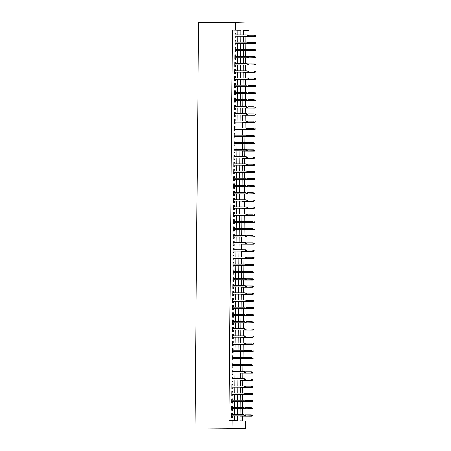 <?xml version="1.0" encoding="UTF-8"?>
<svg xmlns="http://www.w3.org/2000/svg" width="451" height="451" viewBox="0 0 451 451"><rect width="100%" height="100%" fill="white"/><g stroke="black" fill="none" stroke-linecap="round" stroke-linejoin="round"><path stroke-width="0.68" d="M240.135 415.923L240.09 420.772L245.558 420.93L245.496 428.45L195.001 427.999L198.541 22.55L235.546 22.618L235.478 30.144L232.395 30.138L228.99 420.541L237.542 420.704L237.581 415.918M235.546 22.618L249.031 23.001L248.969 30.521L243.501 30.369L243.455 34.958M245.846 34.964L245.885 30.516L248.969 30.521M242.475 420.839L242.52 416.121M242.531 414.621L242.582 408.956M242.593 407.462L242.644 401.796M242.655 400.296L242.706 394.631M242.717 393.131L242.768 387.465M242.779 385.971L242.83 380.306M242.841 378.806L242.892 373.14M242.903 371.641L242.954 365.975M242.971 364.481L243.016 358.816M243.033 357.316L243.078 351.65M243.095 350.151L243.145 344.485M243.157 342.991L243.207 337.325M243.219 335.826L243.269 330.16M243.281 328.661L243.331 322.995M243.343 321.501L243.393 315.835M243.405 314.336L243.455 308.67M243.467 307.17L243.517 301.505M243.529 300.011L243.579 294.345M243.591 292.846L243.641 287.18M243.658 285.68L243.703 280.015M243.72 278.521L243.765 272.855M243.782 271.355L243.828 265.69M243.844 264.19L243.895 258.524M243.906 257.031L243.957 251.365M243.968 249.865L244.019 244.2M244.03 242.7L244.081 237.034M244.092 235.54L244.143 229.875M244.154 228.375L244.205 222.709M244.216 221.21L244.267 215.544M244.279 214.05L244.329 208.385M244.346 206.885L244.391 201.219M244.408 199.72L244.453 194.054M244.47 192.56L244.515 186.894M244.532 185.395L244.583 179.729M244.594 178.23L244.645 172.564M244.656 171.064L244.707 165.404M244.718 163.905L244.769 158.239M244.78 156.739L244.831 151.074M244.842 149.574L244.893 143.914M244.904 142.415L244.955 136.749M244.966 135.249L245.017 129.584M245.034 128.084L245.079 122.424M245.096 120.924L245.141 115.259M245.158 113.759L245.203 108.093M245.22 106.594L245.271 100.934M245.282 99.434L245.333 93.769M245.344 92.269L245.395 86.603M245.406 85.104L245.457 79.444M245.468 77.944L245.519 72.278M245.53 70.779L245.581 65.113M245.592 63.614L245.643 57.953M245.654 56.454L245.705 50.788M245.716 49.289L245.767 43.623M245.784 42.123L245.829 36.463M232.592 414.604L232.609 413.122L231.696 413.093L231.656 417.395L232.569 417.417L232.581 415.912M232.66 407.439L232.671 405.956L231.758 405.934L231.724 410.23L232.631 410.252L232.648 408.747M232.722 400.279L232.733 398.791L231.82 398.769L231.786 403.064L232.693 403.093L232.71 401.582M232.784 393.114L232.795 391.631L231.882 391.603L231.848 395.905L232.755 395.927L232.772 394.422M232.846 385.949L232.857 384.466L231.944 384.444L231.91 388.739L232.817 388.762L232.834 387.257M232.908 378.789L232.919 377.301L232.011 377.278L231.972 381.574L232.885 381.602L232.896 380.092M232.97 371.624L232.981 370.141L232.073 370.113L232.034 374.415L232.947 374.437L232.958 372.932M233.032 364.459L233.043 362.976L232.135 362.948L232.096 367.249L233.009 367.272L233.02 365.767M233.094 357.299L233.105 355.811L232.197 355.788L232.158 360.084L233.071 360.112L233.082 358.601M233.156 350.134L233.173 348.651L232.259 348.623L232.22 352.924L233.133 352.947L233.144 351.442M233.218 342.969L233.235 341.486L232.321 341.458L232.282 345.759L233.195 345.782L233.206 344.276M233.28 335.809L233.297 334.321L232.383 334.298L232.344 338.594L233.257 338.622L233.268 337.111M233.347 328.644L233.359 327.161L232.445 327.133L232.412 331.434L233.319 331.457L233.336 329.952M233.409 321.478L233.421 319.996L232.507 319.968L232.474 324.269L233.381 324.292L233.398 322.786M233.471 314.319L233.483 312.831L232.569 312.808L232.536 317.104L233.443 317.132L233.46 315.621M233.533 307.154L233.545 305.671L232.631 305.643L232.598 309.944L233.505 309.967L233.522 308.461M233.595 299.988L233.607 298.506L232.699 298.477L232.66 302.779L233.573 302.801L233.584 301.296M233.657 292.829L233.669 291.34L232.761 291.318L232.722 295.614L233.635 295.642L233.646 294.131M233.719 285.663L233.731 284.181L232.823 284.153L232.784 288.454L233.697 288.477L233.708 286.971M233.781 278.498L233.793 277.015L232.885 276.987L232.846 281.289L233.759 281.311L233.77 279.806M233.844 271.339L233.86 269.85L232.947 269.828L232.908 274.123L233.821 274.152L233.832 272.641M233.906 264.173L233.922 262.691L233.009 262.662L232.97 266.964L233.883 266.986L233.894 265.481M233.968 257.008L233.984 255.525L233.071 255.497L233.032 259.799L233.945 259.821L233.956 258.316M234.035 249.848L234.046 248.36L233.133 248.338L233.094 252.633L234.007 252.661L234.018 251.151M234.097 242.683L234.108 241.2L233.195 241.172L233.161 245.474L234.069 245.496L234.086 243.991M234.159 235.518L234.17 234.035L233.257 234.007L233.223 238.308L234.131 238.331L234.148 236.826M234.221 228.358L234.232 226.87L233.319 226.847L233.285 231.143L234.193 231.171L234.21 229.66M234.283 221.193L234.294 219.71L233.387 219.682L233.347 223.978L234.261 224.006L234.272 222.501M234.345 214.028L234.357 212.545L233.449 212.517L233.409 216.818L234.323 216.841L234.334 215.336M234.407 206.862L234.419 205.38L233.511 205.357L233.471 209.653L234.385 209.681L234.396 208.17M234.469 199.703L234.481 198.22L233.573 198.192L233.533 202.488L234.447 202.516L234.458 201.011M234.531 192.538L234.548 191.055L233.635 191.027L233.595 195.328L234.509 195.351L234.52 193.845M234.593 185.372L234.61 183.89L233.697 183.867L233.657 188.163L234.571 188.191L234.582 186.68M234.655 178.213L234.672 176.73L233.759 176.702L233.719 180.998L234.633 181.026L234.644 179.521M234.717 171.047L234.734 169.565L233.821 169.537L233.781 173.838L234.695 173.86L234.706 172.355M234.785 163.882L234.796 162.399L233.883 162.377L233.849 166.673L234.757 166.701L234.774 165.19M234.847 156.722L234.858 155.24L233.945 155.212L233.911 159.507L234.819 159.536L234.836 158.03M234.909 149.557L234.92 148.075L234.007 148.046L233.973 152.348L234.881 152.37L234.898 150.865M234.971 142.392L234.982 140.909L234.069 140.887L234.035 145.183L234.943 145.211L234.96 143.7M235.033 135.232L235.044 133.75L234.137 133.721L234.097 138.017L235.01 138.045L235.022 136.54M235.095 128.067L235.106 126.584L234.199 126.556L234.159 130.858L235.072 130.88L235.084 129.375M235.157 120.902L235.168 119.419L234.261 119.397L234.221 123.692L235.134 123.721L235.146 122.21M235.219 113.742L235.23 112.26L234.323 112.231L234.283 116.527L235.196 116.555L235.208 115.05M235.281 106.577L235.298 105.094L234.385 105.066L234.345 109.367L235.259 109.39L235.27 107.885M235.343 99.412L235.36 97.929L234.447 97.906L234.407 102.202L235.321 102.23L235.332 100.72M235.405 92.252L235.422 90.769L234.509 90.741L234.469 95.037L235.383 95.065L235.394 93.56M235.473 85.087L235.484 83.604L234.571 83.576L234.537 87.877L235.445 87.9L235.461 86.395M235.535 77.922L235.546 76.439L234.633 76.416L234.599 80.712L235.507 80.74L235.523 79.229M235.597 70.762L235.608 69.279L234.695 69.251L234.661 73.547L235.569 73.575L235.585 72.07M235.659 63.597L235.67 62.114L234.757 62.086L234.723 66.387L235.631 66.41L235.647 64.905M235.721 56.431L235.732 54.949L234.824 54.926L234.785 59.222L235.698 59.25L235.71 57.739M235.783 49.272L235.794 47.789L234.886 47.761L234.847 52.057L235.76 52.085L235.772 50.58M235.845 42.106L235.856 40.624L234.948 40.596L234.909 44.897L235.822 44.92L235.834 43.414M245.885 30.516L243.495 30.448M234.458 420.614L234.497 415.912M234.509 414.61L234.559 408.753M234.571 407.445L234.621 401.587M234.633 400.279L234.683 394.422M234.695 393.12L234.745 387.262M234.757 385.955L234.808 380.097M234.819 378.789L234.875 372.932M234.886 371.63L234.937 365.772M234.948 364.464L234.999 358.607M235.01 357.299L235.061 351.442M235.072 350.139L235.123 344.282M235.134 342.974L235.185 337.117M235.196 335.809L235.247 329.952M235.259 328.649L235.309 322.792M235.321 321.484L235.371 315.627M235.383 314.319L235.433 308.461M235.445 307.159L235.495 301.302M235.507 299.994L235.563 294.137M235.574 292.829L235.625 286.971M235.636 285.669L235.687 279.812M235.698 278.504L235.749 272.646M235.76 271.339L235.811 265.481M235.822 264.179L235.873 258.322M235.884 257.014L235.935 251.156M235.946 249.848L235.997 243.991M236.008 242.683L236.059 236.831M236.07 235.523L236.121 229.666M236.132 228.358L236.183 222.501M236.194 221.193L236.245 215.341M236.262 214.033L236.313 208.176M236.324 206.868L236.375 201.011M236.386 199.703L236.437 193.851M236.448 192.543L236.499 186.686M236.51 185.378L236.561 179.521M236.572 178.213L236.623 172.361M236.634 171.053L236.685 165.196M236.696 163.888L236.747 158.03M236.758 156.722L236.809 150.871M236.82 149.563L236.871 143.706M236.882 142.398L236.933 136.54M236.944 135.232L237 129.381M237.012 128.073L237.063 122.215M237.074 120.907L237.125 115.05M237.136 113.742L237.187 107.89M237.198 106.583L237.249 100.725M237.26 99.417L237.311 93.56M237.322 92.252L237.373 86.4M237.384 85.092L237.435 79.235M237.446 77.927L237.497 72.07M237.508 70.762L237.559 64.91M237.57 63.602L237.621 57.745M237.632 56.437L237.688 50.58M237.7 49.272L237.75 43.42M237.762 42.112L237.812 36.255M237.824 34.947L237.863 30.29L232.395 30.138M235.907 34.941L235.918 33.459L235.01 33.436L234.971 37.732L235.884 37.76L235.896 36.249M232.073 420.546L232.006 428.067L195.001 427.999M232.006 428.067L245.496 428.45M243.444 36.266L243.393 42.123M243.382 43.426L243.331 49.283M243.32 50.591L243.269 56.448M243.258 57.756L243.207 63.614M243.196 64.916L243.145 70.773M243.134 72.081L243.083 77.938M243.072 79.246L243.021 85.104M243.01 86.406L242.959 92.263M242.948 93.571L242.897 99.429M242.886 100.736L242.835 106.594M242.824 107.896L242.768 113.753M242.756 115.061L242.706 120.919M242.694 122.227L242.644 128.084M242.632 129.386L242.582 135.244M242.57 136.552L242.52 142.409M242.508 143.717L242.458 149.574M242.446 150.876L242.396 156.734M242.384 158.042L242.334 163.899M242.322 165.207L242.272 171.064M242.26 172.367L242.21 178.224M242.198 179.532L242.148 185.389M242.136 186.697L242.08 192.554M242.069 193.857L242.018 199.714M242.007 201.022L241.956 206.879M241.945 208.187L241.894 214.045M241.883 215.352L241.832 221.204M241.821 222.512L241.77 228.369M241.759 229.677L241.708 235.535M241.697 236.843L241.646 242.694M241.635 244.002L241.584 249.86M241.573 251.168L241.522 257.025M241.51 258.333L241.46 264.185M241.448 265.492L241.398 271.35M241.381 272.658L241.33 278.515M241.319 279.823L241.268 285.675M241.257 286.983L241.206 292.84M241.195 294.148L241.144 300.005M241.133 301.313L241.082 307.165M241.071 308.473L241.02 314.33M241.009 315.638L240.958 321.495M240.947 322.803L240.896 328.655M240.885 329.963L240.834 335.82M240.823 337.128L240.772 342.985M240.761 344.293L240.71 350.145M240.699 351.453L240.642 357.31M240.631 358.618L240.58 364.476M240.569 365.784L240.518 371.635M240.507 372.943L240.456 378.801M240.445 380.108L240.394 385.966M240.383 387.274L240.332 393.125M240.321 394.433L240.27 400.291M240.259 401.599L240.208 407.456M240.197 408.764L240.146 414.616M240.907 34.953L240.947 30.296L235.478 30.144M237.592 414.616L237.643 408.758M237.654 407.45L237.705 401.593M237.716 400.285L237.767 394.428M237.778 393.125L237.829 387.268M237.84 385.96L237.891 380.103M237.902 378.795L237.959 372.938M237.97 371.635L238.021 365.778M238.032 364.47L238.083 358.613M238.094 357.305L238.145 351.447M238.156 350.145L238.207 344.288M238.218 342.98L238.269 337.123M238.28 335.815L238.331 329.957M238.342 328.655L238.393 322.798M238.404 321.49L238.455 315.632M238.466 314.324L238.517 308.467M238.528 307.165L238.579 301.307M238.59 300L238.641 294.142M238.658 292.834L238.709 286.977M238.72 285.675L238.771 279.817M238.782 278.509L238.833 272.652M238.844 271.344L238.895 265.487M238.906 264.185L238.957 258.327M238.968 257.019L239.019 251.162M239.03 249.854L239.081 243.997M239.092 242.694L239.143 236.837M239.154 235.529L239.205 229.672M239.216 228.364L239.267 222.506M239.278 221.204L239.329 215.347M239.34 214.039L239.396 208.182M239.408 206.874L239.458 201.016M239.47 199.714L239.52 193.857M239.532 192.549L239.582 186.691M239.594 185.384L239.644 179.526M239.656 178.224L239.706 172.367M239.718 171.059L239.769 165.201M239.78 163.893L239.831 158.036M239.842 156.728L239.893 150.876M239.904 149.569L239.955 143.711M239.966 142.403L240.017 136.546M240.028 135.238L240.084 129.386M240.095 128.078L240.146 122.221M240.157 120.913L240.208 115.056M240.22 113.748L240.27 107.896M240.282 106.588L240.332 100.731M240.344 99.423L240.394 93.566M240.406 92.258L240.456 86.406M240.468 85.098L240.518 79.241M240.53 77.933L240.58 72.075M240.592 70.768L240.642 64.916M240.654 63.608L240.704 57.751M240.716 56.443L240.772 50.585M240.783 49.277L240.834 43.426M240.845 42.118L240.896 36.26M237.863 30.29L240.947 30.296M235.01 33.459L235.918 33.459M234.948 40.624L235.856 40.624M234.886 47.783L235.794 47.789M234.824 54.949L235.732 54.949M234.757 62.114L235.67 62.114M234.695 69.274L235.608 69.279M234.633 76.439L235.546 76.439M234.571 83.604L235.484 83.604M234.509 90.764L235.422 90.769M234.447 97.929L235.36 97.929M234.385 105.094L235.298 105.094M234.323 112.254L235.23 112.26M234.261 119.419L235.168 119.419M234.199 126.584L235.106 126.584M234.137 133.744L235.044 133.75M234.069 140.909L234.982 140.909M234.007 148.075L234.92 148.075M233.945 155.234L234.858 155.24M233.883 162.399L234.796 162.399M233.821 169.565L234.734 169.565M233.759 176.724L234.672 176.73M233.697 183.89L234.61 183.89M233.635 191.055L234.548 191.055M233.573 198.215L234.481 198.22M233.511 205.38L234.419 205.38M233.449 212.545L234.357 212.545M233.381 219.705L234.294 219.71M233.319 226.87L234.232 226.87M233.257 234.035L234.17 234.035M233.195 241.195L234.108 241.2M233.133 248.36L234.046 248.36M233.071 255.525L233.984 255.525M233.009 262.685L233.922 262.691M232.947 269.85L233.86 269.85M232.885 277.015L233.793 277.015M232.823 284.175L233.731 284.181M232.761 291.34L233.669 291.34M232.693 298.506L233.607 298.506M232.631 305.665L233.545 305.671M232.569 312.831L233.483 312.831M232.507 319.996L233.421 319.996M232.445 327.155L233.359 327.161M232.383 334.321L233.297 334.321M232.321 341.486L233.235 341.486M232.259 348.646L233.173 348.651M232.197 355.811L233.105 355.811M232.135 362.976L233.043 362.976M232.073 370.136L232.981 370.141M232.011 377.301L232.919 377.301M231.944 384.466L232.857 384.466M231.882 391.626L232.795 391.631M231.82 398.791L232.733 398.791M231.758 405.956L232.671 405.956M231.696 413.116L232.609 413.122M234.982 36.249L248.039 36.272L234.982 36.232M248.338 35.973L248.698 35.984L248.704 35.268L248.343 35.257L248.338 35.973L247.385 36.255L247.396 34.964L234.994 34.941M248.343 35.257L248.704 35.268M248.039 36.272L248.698 35.984M255.988 36.193L255.999 35.477L255.632 35.466L255.627 36.181L255.988 36.193L254.674 36.463L254.685 35.172L248.456 35.161M255.632 35.466L255.999 35.477M255.627 36.181L243.444 36.441L255.334 36.48M248.27 43.138L248.636 43.149L248.642 42.433L248.281 42.422L248.27 43.138L247.323 43.42L234.92 43.397L247.977 43.437L247.323 43.42L247.334 42.129L234.932 42.106M248.281 42.422L248.642 42.433M247.977 43.437L248.636 43.149M248.208 50.303L248.574 50.309L248.58 49.593L248.213 49.582L248.208 50.303L247.261 50.58L234.858 50.557L247.915 50.602L247.261 50.58L247.272 49.294L234.87 49.266M248.213 49.582L248.58 49.593M247.915 50.602L248.574 50.309M248.146 57.463L248.512 57.474L248.518 56.758L248.151 56.747L248.146 57.463L247.199 57.745L234.796 57.722L247.853 57.762L247.199 57.745L247.21 56.454L234.808 56.431M248.151 56.747L248.518 56.758M247.853 57.762L248.512 57.474M234.734 64.905L247.791 64.927L234.734 64.888M248.084 64.628L248.45 64.64L248.456 63.924L248.089 63.912L248.084 64.628L247.137 64.91L247.148 63.619L234.745 63.597M248.089 63.912L248.456 63.924M247.791 64.927L248.45 64.64M255.926 43.352L255.937 42.636L255.57 42.625L255.565 43.341L255.926 43.352L254.612 43.623L254.623 42.338L248.394 42.321M255.57 42.625L255.937 42.636M255.565 43.341L243.382 43.6M255.272 43.646L243.382 43.623M255.864 50.518L255.869 49.802L255.508 49.79L255.503 50.506L255.864 50.518L254.55 50.788L254.561 49.497L248.332 49.486M255.508 49.79L255.869 49.802M255.503 50.506L243.32 50.766M255.21 50.805L243.32 50.783M255.802 57.683L255.807 56.967L255.446 56.956L255.441 57.672L255.802 57.683L254.488 57.953L254.499 56.663L248.27 56.651M255.446 56.956L255.807 56.967M255.441 57.672L243.258 57.931M255.142 57.97L243.258 57.948M255.74 64.843L255.745 64.127L255.384 64.115L255.373 64.831L255.74 64.843L254.426 65.113L254.437 63.828L248.208 63.811M255.384 64.115L255.745 64.127M255.373 64.831L243.196 65.091M255.08 65.136L243.196 65.113M234.672 72.064L247.729 72.092L234.672 72.047M248.022 71.794L248.388 71.799L248.394 71.083L248.027 71.072L248.022 71.794L247.075 72.07L247.086 70.784L234.683 70.756M248.027 71.072L248.394 71.083M247.729 72.092L248.388 71.799M255.678 72.008L255.683 71.292L255.317 71.281L255.311 71.997L255.678 72.008L254.364 72.278L254.375 70.987L248.146 70.976M255.317 71.281L255.683 71.292M255.311 71.997L243.134 72.256M255.018 72.295L243.134 72.273M234.61 79.229L247.667 79.252L234.61 79.213M247.96 78.953L248.326 78.964L248.332 78.249L247.965 78.237L247.96 78.953L247.013 79.235L247.024 77.944L234.621 77.922M247.965 78.237L248.332 78.249M247.667 79.252L248.326 78.964M255.616 79.173L255.621 78.457L255.255 78.446L255.249 79.162L255.616 79.173L254.302 79.444L254.313 78.153L248.084 78.141M255.255 78.446L255.621 78.457M255.249 79.162L243.072 79.421L254.956 79.461M234.548 86.395L247.605 86.417L234.548 86.378M247.898 86.118L248.264 86.13L248.27 85.414L247.903 85.402L247.898 86.118L246.945 86.4L246.956 85.109L234.559 85.087M247.903 85.402L248.27 85.414M247.605 86.417L248.264 86.13M255.554 86.333L255.559 85.617L255.193 85.605L255.187 86.321L255.554 86.333L254.24 86.603L254.251 85.318L248.022 85.301M255.193 85.605L255.559 85.617M255.187 86.321L243.01 86.581L254.894 86.626M234.486 93.554L247.543 93.582L234.486 93.537M247.836 93.284L248.202 93.289L248.208 92.573L247.841 92.562L247.836 93.284L246.883 93.56L246.894 92.275L234.497 92.246M247.841 92.562L248.208 92.573M247.543 93.582L248.202 93.289M255.491 93.498L255.497 92.782L255.131 92.771L255.125 93.487L255.491 93.498L254.178 93.769L254.189 92.478L247.954 92.466M255.131 92.771L255.497 92.782M255.125 93.487L242.942 93.746L254.832 93.785M247.774 100.443L248.135 100.455L248.146 99.739L247.779 99.727L247.774 100.443L246.821 100.725L234.424 100.703L247.481 100.742L246.821 100.725L246.832 99.434L234.435 99.412M247.779 99.727L248.146 99.739M247.481 100.742L248.135 100.455M255.429 100.663L255.435 99.947L255.069 99.936L255.063 100.652L255.429 100.663L254.116 100.934L254.127 99.643L247.892 99.632M255.069 99.936L255.435 99.947M255.063 100.652L242.88 100.911M254.77 100.951L242.88 100.928M247.712 107.609L248.073 107.62L248.078 106.904L247.717 106.893L247.712 107.609L246.759 107.89L234.362 107.868L247.419 107.907L246.759 107.89L246.77 106.599L234.373 106.577M247.717 106.893L248.078 106.904M247.419 107.907L248.073 107.62M255.367 107.823L255.373 107.107L255.007 107.096L255.001 107.812L255.367 107.823L254.048 108.093L254.06 106.808L247.83 106.791M255.007 107.096L255.373 107.107M255.001 107.812L242.818 108.071M254.708 108.116L242.818 108.093M247.65 114.774L248.011 114.779L248.016 114.064L247.655 114.052L247.65 114.774L246.697 115.05L234.3 115.028L247.351 115.073L246.697 115.05L246.708 113.765L234.311 113.737M247.655 114.052L248.016 114.064M247.351 115.073L248.011 114.779M255.305 114.988L255.311 114.272L254.945 114.261L254.939 114.977L255.305 114.988L253.986 115.259L253.998 113.968L247.768 113.956M254.945 114.261L255.311 114.272M254.939 114.977L242.756 115.236M254.646 115.276L242.756 115.253M234.232 122.21L247.289 122.232L234.232 122.193M247.588 121.933L247.949 121.945L247.954 121.229L247.593 121.218L247.588 121.933L246.635 122.215L246.646 120.924L234.244 120.902M247.593 121.218L247.954 121.229M247.289 122.232L247.949 121.945M255.238 122.153L255.249 121.437L254.883 121.426L254.877 122.142L255.238 122.153L253.924 122.424L253.936 121.133L247.706 121.122M254.883 121.426L255.249 121.437M254.877 122.142L242.694 122.401M254.584 122.441L242.694 122.418M234.17 129.375L247.227 129.398L234.17 129.358M247.52 129.099L247.887 129.11L247.892 128.394L247.531 128.383L247.52 129.099L246.573 129.381L246.584 128.09L234.182 128.067M247.531 128.383L247.892 128.394M247.227 129.398L247.887 129.11M255.176 129.313L255.181 128.597L254.821 128.586L254.815 129.302L255.176 129.313L253.862 129.584L253.874 128.298L247.644 128.281M254.821 128.586L255.181 128.597M254.815 129.302L242.632 129.561M254.522 129.606L242.632 129.584M234.108 136.535L247.165 136.563L234.108 136.518M247.458 136.264L247.825 136.27L247.83 135.554L247.464 135.542L247.458 136.264L246.511 136.54L246.522 135.255L234.12 135.227M247.464 135.542L247.83 135.554M247.165 136.563L247.825 136.27M255.114 136.478L255.119 135.762L254.759 135.751L254.753 136.467L255.114 136.478L253.8 136.749L253.812 135.458L247.582 135.447M254.759 135.751L255.119 135.762M254.753 136.467L242.57 136.726L254.454 136.766M234.046 143.7L247.103 143.722L234.046 143.683M247.396 143.424L247.762 143.435L247.768 142.719L247.402 142.708L247.396 143.424L246.449 143.706L246.46 142.415L234.058 142.392M247.402 142.708L247.768 142.719M247.103 143.722L247.762 143.435M255.052 143.643L255.057 142.928L254.697 142.916L254.685 143.632L255.052 143.643L253.738 143.914L253.75 142.623L247.52 142.612M254.697 142.916L255.057 142.928M254.685 143.632L242.508 143.892L254.392 143.931M247.334 150.589L247.7 150.6L247.706 149.884L247.34 149.873L247.334 150.589L246.387 150.871L233.984 150.848L247.041 150.888L246.387 150.871L246.398 149.58L233.996 149.557M247.34 149.873L247.706 149.884M247.041 150.888L247.7 150.6M254.99 150.803L254.995 150.087L254.635 150.076L254.623 150.792L254.99 150.803L253.676 151.074L253.688 149.788L247.458 149.771M254.635 150.076L254.995 150.087M254.623 150.792L242.446 151.057M254.33 151.096L242.446 151.074M247.272 157.754L247.638 157.76L247.644 157.044L247.278 157.038L247.272 157.754L246.325 158.03L233.922 158.008L246.979 158.053L246.325 158.03L246.336 156.745L233.934 156.722M247.278 157.038L247.644 157.044M246.979 158.053L247.638 157.76M254.928 157.968L254.933 157.252L254.567 157.241L254.561 157.957L254.928 157.968L253.614 158.239L253.625 156.948L247.396 156.937M254.567 157.241L254.933 157.252M254.561 157.957L242.384 158.216M254.268 158.256L242.384 158.233M247.21 164.914L247.576 164.925L247.582 164.209L247.216 164.198L247.21 164.914L246.257 165.196L233.86 165.173L246.917 165.213L246.257 165.196L246.269 163.905L233.872 163.882M247.216 164.198L247.582 164.209M246.917 165.213L247.576 164.925M254.866 165.134L254.871 164.418L254.505 164.406L254.499 165.122L254.866 165.134L253.552 165.404L253.563 164.113L247.334 164.102M254.505 164.406L254.871 164.418M254.499 165.122L242.322 165.382M254.206 165.421L242.322 165.399M233.798 172.355L246.855 172.378L233.798 172.338M247.148 172.079L247.514 172.09L247.52 171.374L247.154 171.363L247.148 172.079L246.195 172.361L246.207 171.07L233.81 171.047M247.154 171.363L247.52 171.374M246.855 172.378L247.514 172.09M254.804 172.293L254.809 171.577L254.443 171.566L254.437 172.282L254.804 172.293L253.49 172.564L253.501 171.279L247.266 171.262M254.443 171.566L254.809 171.577M254.437 172.282L242.255 172.547M254.144 172.586L242.255 172.564M233.736 179.515L246.793 179.543L233.736 179.498M247.086 179.244L247.447 179.25L247.458 178.534L247.092 178.528L247.086 179.244L246.133 179.521L246.145 178.235L233.748 178.213M247.092 178.528L247.458 178.534M246.793 179.543L247.447 179.25M254.742 179.459L254.747 178.743L254.381 178.731L254.375 179.447L254.742 179.459L253.428 179.729L253.439 178.438L247.204 178.427M254.381 178.731L254.747 178.743M254.375 179.447L242.193 179.707M254.082 179.746L242.193 179.724M233.674 186.68L246.731 186.703L233.674 186.663M247.024 186.404L247.385 186.415L247.39 185.699L247.03 185.688L247.024 186.404L246.071 186.686L246.083 185.395L233.686 185.372M247.03 185.688L247.39 185.699M246.731 186.703L247.385 186.415M254.68 186.624L254.685 185.908L254.319 185.897L254.313 186.613L254.68 186.624L253.361 186.894L253.372 185.603L247.142 185.592M254.319 185.897L254.685 185.908M254.313 186.613L242.131 186.872L254.02 186.911M233.612 193.845L246.663 193.868L233.612 193.829M246.962 193.569L247.323 193.58L247.328 192.865L246.968 192.853L246.962 193.569L246.009 193.851L246.02 192.56L233.624 192.538M246.968 192.853L247.328 192.865M246.663 193.868L247.323 193.58M254.618 193.783L254.623 193.067L254.257 193.056L254.251 193.772L254.618 193.783L253.299 194.054L253.31 192.769L247.08 192.752M254.257 193.056L254.623 193.067M254.251 193.772L242.069 194.037L253.958 194.077M233.545 201.005L246.601 201.033L233.545 200.988M246.9 200.734L247.261 200.74L247.266 200.024L246.906 200.018L246.9 200.734L245.947 201.011L245.958 199.725L233.556 199.703M246.906 200.018L247.266 200.024M246.601 201.033L247.261 200.74M254.55 200.949L254.561 200.233L254.195 200.221L254.189 200.937L254.55 200.949L253.236 201.219L253.248 199.928L247.018 199.917M254.195 200.221L254.561 200.233M254.189 200.937L242.007 201.197L253.896 201.236M246.832 207.894L247.199 207.905L247.204 207.189L246.844 207.178L246.832 207.894L245.885 208.176L233.483 208.153L246.539 208.193L245.885 208.176L245.896 206.885L233.494 206.862M246.844 207.178L247.204 207.189M246.539 208.193L247.199 207.905M254.488 208.114L254.494 207.398L254.133 207.387L254.127 208.103L254.488 208.114L253.174 208.385L253.186 207.094L246.956 207.082M254.133 207.387L254.494 207.398M254.127 208.103L241.945 208.362M253.834 208.401L241.945 208.379M246.77 215.059L247.137 215.071L247.142 214.355L246.776 214.343L246.77 215.059L245.823 215.341L233.421 215.319L246.477 215.358L245.823 215.341L245.834 214.05L233.432 214.028M246.776 214.343L247.142 214.355M246.477 215.358L247.137 215.071M254.426 215.274L254.432 214.558L254.071 214.546L254.065 215.262L254.426 215.274L253.112 215.544L253.124 214.259L246.894 214.242M254.071 214.546L254.432 214.558M254.065 215.262L241.883 215.527M253.766 215.567L241.883 215.544M246.708 222.225L247.075 222.23L247.08 221.514L246.714 221.509L246.708 222.225L245.761 222.501L233.359 222.478L246.415 222.523L245.761 222.501L245.772 221.215L233.37 221.193M246.714 221.509L247.08 221.514M246.415 222.523L247.075 222.23M254.364 222.439L254.37 221.723L254.009 221.712L254.003 222.428L254.364 222.439L253.05 222.709L253.062 221.418L246.832 221.407M254.009 221.712L254.37 221.723M254.003 222.428L241.821 222.687M253.704 222.726L241.821 222.704M233.297 229.66L246.353 229.683L233.297 229.644M246.646 229.384L247.013 229.396L247.018 228.68L246.652 228.668L246.646 229.384L245.699 229.666L245.71 228.375L233.308 228.353M246.652 228.668L247.018 228.68M246.353 229.683L247.013 229.396M254.302 229.604L254.308 228.888L253.947 228.877L253.936 229.593L254.302 229.604L252.988 229.875L253 228.584L246.77 228.572M253.947 228.877L254.308 228.888M253.936 229.593L241.759 229.852M253.642 229.892L241.759 229.869M233.235 236.826L246.291 236.848L233.235 236.809M246.584 236.549L246.951 236.561L246.956 235.845L246.59 235.834L246.584 236.549L245.637 236.831L245.648 235.54L233.246 235.518M246.59 235.834L246.956 235.845M246.291 236.848L246.951 236.561M254.24 236.764L254.246 236.048L253.879 236.036L253.874 236.752L254.24 236.764L252.926 237.034L252.938 235.749L246.708 235.738M253.879 236.036L254.246 236.048M253.874 236.752L241.697 237.017L253.58 237.057M233.173 243.985L246.229 244.014L233.173 243.968M246.522 243.715L246.889 243.72L246.894 243.004L246.528 242.999L246.522 243.715L245.57 243.991L245.581 242.706L233.184 242.683M246.528 242.999L246.894 243.004M246.229 244.014L246.889 243.72M254.178 243.929L254.184 243.213L253.817 243.202L253.812 243.918L254.178 243.929L252.864 244.2L252.876 242.909L246.646 242.897M253.817 243.202L254.184 243.213M253.812 243.918L241.635 244.177L253.518 244.216M233.111 251.151L246.167 251.173L233.111 251.134M246.46 250.874L246.827 250.886L246.832 250.17L246.466 250.158L246.46 250.874L245.507 251.156L245.519 249.865L233.122 249.843M246.466 250.158L246.832 250.17M246.167 251.173L246.827 250.886M254.116 251.094L254.122 250.378L253.755 250.367L253.75 251.083L254.116 251.094L252.802 251.365L252.814 250.074L246.579 250.063M253.755 250.367L254.122 250.378M253.75 251.083L241.567 251.342L253.456 251.382M246.398 258.04L246.759 258.051L246.77 257.335L246.404 257.324L246.398 258.04L245.445 258.322L233.049 258.299L246.105 258.338L245.445 258.322L245.457 257.031L233.06 257.008M246.404 257.324L246.77 257.335M246.105 258.338L246.759 258.051M254.054 258.254L254.06 257.538L253.693 257.527L253.688 258.248L254.054 258.254L252.74 258.524L252.752 257.239L246.517 257.228M253.693 257.527L254.06 257.538M253.688 258.248L241.505 258.508M253.394 258.547L241.505 258.524M246.336 265.205L246.697 265.211L246.703 264.495L246.342 264.489L246.336 265.205L245.383 265.481L232.987 265.459L246.043 265.504L245.383 265.481L245.395 264.196L232.998 264.173M246.342 264.489L246.703 264.495M246.043 265.504L246.697 265.211M253.992 265.419L253.998 264.703L253.631 264.692L253.625 265.408L253.992 265.419L252.673 265.69L252.684 264.399L246.455 264.387M253.631 264.692L253.998 264.703M253.625 265.408L241.443 265.667M253.332 265.707L241.443 265.684M246.274 272.365L246.635 272.376L246.641 271.66L246.28 271.649L246.274 272.365L245.321 272.646L232.925 272.624L245.981 272.663L245.321 272.646L245.333 271.355L232.936 271.333M246.28 271.649L246.641 271.66M245.981 272.663L246.635 272.376M253.93 272.584L253.936 271.868L253.569 271.857L253.563 272.573L253.93 272.584L252.611 272.855L252.622 271.564L246.393 271.553M253.569 271.857L253.936 271.868M253.563 272.573L241.381 272.832M253.27 272.872L241.381 272.849M232.857 279.806L245.913 279.829L232.857 279.789M246.212 279.53L246.573 279.541L246.579 278.825L246.218 278.814L246.212 279.53L245.259 279.812L245.271 278.521L232.868 278.498M246.218 278.814L246.579 278.825M245.913 279.829L246.573 279.541M253.862 279.744L253.874 279.028L253.507 279.017L253.501 279.738L253.862 279.744L252.549 280.015L252.56 278.729L246.331 278.718M253.507 279.017L253.874 279.028M253.501 279.738L241.319 279.998M253.208 280.037L241.319 280.015M232.795 286.966L245.851 286.994L232.795 286.949M246.145 286.695L246.511 286.701L246.517 285.985L246.156 285.979L246.145 286.695L245.197 286.971L245.209 285.686L232.806 285.663M246.156 285.979L246.517 285.985M245.851 286.994L246.511 286.701M253.8 286.909L253.806 286.193L253.445 286.182L253.439 286.898L253.8 286.909L252.487 287.18L252.498 285.889L246.269 285.878M253.445 286.182L253.806 286.193M253.439 286.898L241.257 287.157M253.146 287.197L241.257 287.174M232.733 294.131L245.789 294.153L232.733 294.114M246.083 293.855L246.449 293.866L246.455 293.15L246.088 293.139L246.083 293.855L245.135 294.137L245.147 292.846L232.744 292.823M246.088 293.139L246.455 293.15M245.789 294.153L246.449 293.866M253.738 294.075L253.744 293.359L253.383 293.347L253.377 294.063L253.738 294.075L252.425 294.345L252.436 293.054L246.207 293.043M253.383 293.347L253.744 293.359M253.377 294.063L241.195 294.323L253.084 294.362M232.671 301.296L245.727 301.319L232.671 301.279M246.02 301.02L246.387 301.031L246.393 300.315L246.026 300.304L246.02 301.02L245.073 301.302L245.085 300.011L232.682 299.988M246.026 300.304L246.393 300.315M245.727 301.319L246.387 301.031M253.676 301.234L253.682 300.518L253.321 300.507L253.315 301.229L253.676 301.234L252.363 301.505L252.374 300.219L246.145 300.208M253.321 300.507L253.682 300.518M253.315 301.229L241.133 301.488L253.017 301.527M232.609 308.456L245.665 308.484L232.609 308.439M245.958 308.185L246.325 308.191L246.331 307.475L245.964 307.469L245.958 308.185L245.011 308.461L245.023 307.176L232.62 307.154M245.964 307.469L246.331 307.475M245.665 308.484L246.325 308.191M253.614 308.399L253.62 307.683L253.259 307.672L253.248 308.388L253.614 308.399L252.301 308.67L252.312 307.379L246.083 307.368M253.259 307.672L253.62 307.683M253.248 308.388L241.071 308.647L252.955 308.687M245.896 315.345L246.263 315.356L246.269 314.64L245.902 314.629L245.896 315.345L244.949 315.627L232.547 315.604L245.603 315.644L244.949 315.627L244.961 314.336L232.558 314.313M245.902 314.629L246.269 314.64M245.603 315.644L246.263 315.356M253.552 315.565L253.558 314.849L253.191 314.837L253.186 315.553L253.552 315.565L252.239 315.835L252.25 314.544L246.02 314.533M253.191 314.837L253.558 314.849M253.186 315.553L241.009 315.813M252.893 315.852L241.009 315.83M245.834 322.51L246.201 322.521L246.207 321.805L245.84 321.794L245.834 322.51L244.882 322.792L232.485 322.769L245.541 322.809L244.882 322.792L244.893 321.501L232.496 321.478M245.84 321.794L246.207 321.805M245.541 322.809L246.201 322.521M253.49 322.724L253.496 322.008L253.129 321.997L253.124 322.719L253.49 322.724L252.177 322.995L252.188 321.71L245.958 321.698M253.129 321.997L253.496 322.008M253.124 322.719L240.947 322.978M252.831 323.017L240.947 322.995M245.772 329.675L246.139 329.681L246.145 328.965L245.778 328.959L245.772 329.675L244.82 329.952L232.423 329.929L245.479 329.974L244.82 329.952L244.831 328.666L232.434 328.644M245.778 328.959L246.145 328.965M245.479 329.974L246.139 329.681M253.428 329.89L253.434 329.174L253.067 329.162L253.062 329.878L253.428 329.89L252.115 330.16L252.126 328.869L245.896 328.858M253.067 329.162L253.434 329.174M253.062 329.878L240.885 330.138M252.769 330.177L240.879 330.155M232.361 337.111L245.417 337.134L232.361 337.094M245.71 336.835L246.071 336.846L246.083 336.13L245.716 336.119L245.71 336.835L244.758 337.117L244.769 335.826L232.372 335.803M245.716 336.119L246.083 336.13M245.417 337.134L246.071 336.846M253.366 337.055L253.372 336.339L253.005 336.328L253 337.044L253.366 337.055L252.053 337.325L252.064 336.034L245.829 336.023M253.005 336.328L253.372 336.339M253 337.044L240.817 337.303M252.707 337.342L240.817 337.32M232.299 344.276L245.355 344.299L232.299 344.26M245.648 344L246.009 344.012L246.02 343.296L245.654 343.284L245.648 344L244.696 344.282L244.707 342.991L232.31 342.969M245.654 343.284L246.02 343.296M245.355 344.299L246.009 344.012M253.304 344.214L253.31 343.499L252.943 343.487L252.938 344.209L253.304 344.214L251.985 344.485L251.996 343.2L245.767 343.188M252.943 343.487L253.31 343.499M252.938 344.209L240.755 344.468L252.645 344.508M232.237 351.436L245.293 351.464L232.237 351.419M245.586 351.166L245.947 351.171L245.953 350.455L245.592 350.45L245.586 351.166L244.634 351.442L244.645 350.156L232.248 350.134M245.592 350.45L245.953 350.455M245.293 351.464L245.947 351.171M253.242 351.38L253.248 350.664L252.881 350.652L252.876 351.368L253.242 351.38L251.923 351.65L251.934 350.359L245.705 350.348M252.881 350.652L253.248 350.664M252.876 351.368L240.693 351.628L252.583 351.667M232.169 358.601L245.226 358.624L232.169 358.584M245.524 358.325L245.885 358.336L245.891 357.62L245.53 357.609L245.524 358.325L244.572 358.607L244.583 357.316L232.18 357.293M245.53 357.609L245.891 357.62M245.226 358.624L245.885 358.336M253.174 358.545L253.186 357.829L252.819 357.818L252.814 358.534L253.174 358.545L251.861 358.816L251.872 357.525L245.643 357.513M252.819 357.818L253.186 357.829M252.814 358.534L240.631 358.793L252.521 358.833M245.457 365.49L245.823 365.502L245.829 364.786L245.468 364.774L245.457 365.49L244.51 365.772L232.107 365.75L245.164 365.789L244.51 365.772L244.521 364.481L232.118 364.459M245.468 364.774L245.829 364.786M245.164 365.789L245.823 365.502M253.112 365.705L253.124 364.989L252.757 364.977L252.752 365.699L253.112 365.705L251.799 365.975L251.81 364.69L245.581 364.679M252.757 364.977L253.124 364.989M252.752 365.699L240.569 365.958M252.459 365.998L240.569 365.975M245.395 372.656L245.761 372.661L245.767 371.945L245.4 371.94L245.395 372.656L244.448 372.932L232.045 372.909L245.102 372.954L244.448 372.932L244.459 371.647L232.056 371.624M245.4 371.94L245.767 371.945M245.102 372.954L245.761 372.661M253.05 372.87L253.056 372.154L252.695 372.143L252.69 372.859L253.05 372.87L251.737 373.14L251.748 371.849L245.519 371.838M252.695 372.143L253.056 372.154M252.69 372.859L240.507 373.118M252.397 373.157L240.507 373.135M245.333 379.815L245.699 379.827L245.705 379.111L245.338 379.099L245.333 379.815L244.386 380.097L231.983 380.075L245.04 380.114L244.386 380.097L244.397 378.806L231.994 378.784M245.338 379.099L245.705 379.111M245.04 380.114L245.699 379.827M252.988 380.035L252.994 379.319L252.633 379.308L252.628 380.024L252.988 380.035L251.675 380.306L251.686 379.015L245.457 379.003M252.633 379.308L252.994 379.319M252.628 380.024L240.445 380.283M252.329 380.323L240.445 380.3M231.921 387.257L244.978 387.279L231.921 387.24M245.271 386.981L245.637 386.992L245.643 386.276L245.276 386.265L245.271 386.981L244.324 387.262L244.335 385.971L231.932 385.949M245.276 386.265L245.643 386.276M244.978 387.279L245.637 386.992M252.926 387.195L252.932 386.479L252.571 386.468L252.56 387.189L252.926 387.195L251.613 387.465L251.624 386.18L245.395 386.169M252.571 386.468L252.932 386.479M252.56 387.189L240.383 387.448M252.267 387.488L240.383 387.465M231.859 394.416L244.916 394.445L231.859 394.399M245.209 394.146L245.575 394.157L245.581 393.435L245.214 393.43L245.209 394.146L244.262 394.428L244.273 393.137L231.87 393.114M245.214 393.43L245.581 393.435M244.916 394.445L245.575 394.157M252.864 394.36L252.87 393.644L252.504 393.633L252.498 394.349L252.864 394.36L251.551 394.631L251.562 393.34L245.333 393.328M252.504 393.633L252.87 393.644M252.498 394.349L240.321 394.608M252.205 394.648L240.321 394.625M231.797 401.582L244.854 401.604L231.797 401.565M245.147 401.305L245.513 401.317L245.519 400.601L245.152 400.589L245.147 401.305L244.2 401.587L244.211 400.296L231.808 400.274M245.152 400.589L245.519 400.601M244.854 401.604L245.513 401.317M252.802 401.525L252.808 400.809L252.442 400.798L252.436 401.514L252.802 401.525L251.489 401.796L251.5 400.505L245.271 400.494M252.442 400.798L252.808 400.809M252.436 401.514L240.259 401.773L252.143 401.813M231.735 408.747L244.792 408.769L231.735 408.73M245.085 408.471L245.451 408.482L245.457 407.766L245.09 407.755L245.085 408.471L244.132 408.753L244.143 407.462L231.746 407.439M245.09 407.755L245.457 407.766M244.792 408.769L245.451 408.482M252.74 408.685L252.746 407.969L252.38 407.963L252.374 408.679L252.74 408.685L251.427 408.956L251.438 407.67L245.209 407.659M252.38 407.963L252.746 407.969M252.374 408.679L240.197 408.939L252.081 408.978M231.673 415.907L244.73 415.935L231.673 415.89M245.023 415.636L245.389 415.647L245.395 414.926L245.028 414.92L245.023 415.636L244.07 415.918L244.081 414.627L231.684 414.604M245.028 414.92L245.395 414.926M244.73 415.935L245.389 415.647M252.678 415.85L252.684 415.134L252.318 415.123L252.312 415.839L252.678 415.85L251.365 416.121L251.376 414.83L245.141 414.819M252.318 415.123L252.684 415.134M252.312 415.839L240.129 416.098L252.019 416.138"/></g></svg>
